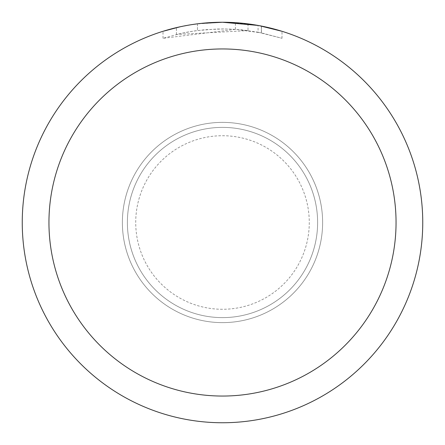 <?xml version="1.0" encoding="UTF-8"?>
<svg xmlns="http://www.w3.org/2000/svg" width="445" height="445" viewBox="0 0 445 445"><rect width="100%" height="100%" fill="white"/><g stroke="black" fill="none" stroke-linecap="round" stroke-linejoin="round"><path stroke-width="0.33" stroke-dasharray="2.23 1.67" d="M127.381 222.5A95.119 95.119 0 0 1 222.5 127.381A95.119 95.119 0 0 1 317.619 222.5A95.119 95.119 0 0 1 222.5 317.619A95.119 95.119 0 0 1 127.381 222.5A95.119 95.119 0 0 1 222.5 127.381A95.119 95.119 0 0 1 317.619 222.5A95.119 95.119 0 0 1 222.5 317.619A95.119 95.119 0 0 1 127.381 222.5M122.375 222.5A100.125 100.125 0 0 1 222.5 122.375A100.125 100.125 0 0 1 322.625 222.5A100.125 100.125 0 0 1 222.5 322.625A100.125 100.125 0 0 1 122.375 222.5M22.25 222.5A200.25 200.25 0 0 1 222.5 22.25A200.25 200.25 0 0 1 422.75 222.5A200.25 200.25 0 0 1 222.5 422.75A200.25 200.25 0 0 1 22.25 222.5M235.405 29.37L163.015 38.298L180.792 33.47L192.874 31.206L205.073 29.709L223.49 28.925L235.772 29.381L248.004 30.61L248.004 23.88L226.494 22.289M229.281 22.367L247.159 23.774M208.928 22.712L222.5 22.256L235.405 22.678L261.371 26.06L261.371 32.869L235.411 29.353L235.411 22.667M261.365 26.06L259.018 25.61M281.991 31.295L258.067 25.437L258.072 32.224L281.991 38.298L261.365 32.869M248.004 30.61L176.437 34.488A193.575 193.575 0 0 1 197.474 30.549L217.227 28.997L229.464 29.053L241.735 29.882L258.072 32.224M197.474 23.819L197.474 30.549L197.474 23.819A200.25 200.25 0 0 0 176.437 27.618L192.563 24.503M200.856 23.424L199.916 23.529M282.008 38.298L282.008 31.295L282.008 38.298M176.437 34.488L176.437 27.618L176.437 34.488M180.464 26.711L191.884 24.603M197.474 23.824L207.821 22.79M261.371 32.869L261.371 26.06M163.004 38.298L163.004 31.295L171.292 28.908L183.907 26.005L196.679 23.919L209.562 22.667L222.5 22.25L196.245 23.98M222.5 322.625A100.125 100.125 0 0 1 122.375 222.5A100.125 100.125 0 0 1 222.5 122.375A100.125 100.125 0 0 1 322.625 222.5A100.125 100.125 0 0 1 222.5 322.625A100.125 100.125 0 0 1 122.375 222.5A100.125 100.125 0 0 1 222.5 122.375A100.125 100.125 0 0 1 322.625 222.5A100.125 100.125 0 0 1 222.5 322.625A100.125 100.125 0 0 0 322.625 222.5A100.125 100.125 0 0 0 222.5 122.375M222.5 309.275A86.775 86.775 0 0 1 135.725 222.5A86.775 86.775 0 0 1 222.5 135.725A86.775 86.775 0 0 1 309.275 222.5A86.775 86.775 0 0 1 222.5 309.275M261.454 26.077L261.454 32.886"/><path stroke-width="0.67" d="M226.494 22.289L229.281 22.367M247.159 23.774L248.004 23.88M258.072 25.437L222.5 22.25A200.25 200.25 0 0 1 422.75 222.5A200.25 200.25 0 0 1 222.5 422.75A200.25 200.25 0 0 1 22.25 222.5A200.25 200.25 0 0 1 222.5 22.25L200.856 23.424M259.018 25.61L281.991 31.295M222.5 48.95A173.55 173.55 0 0 1 396.05 222.5A173.55 173.55 0 0 1 222.5 396.05A173.55 173.55 0 0 1 48.95 222.5A173.55 173.55 0 0 1 222.5 48.95M199.916 23.529L197.474 23.819M163.015 31.295L180.464 26.711M191.884 24.603L197.474 23.824M207.821 22.79L208.928 22.712M192.563 24.503L196.245 23.98"/></g></svg>
